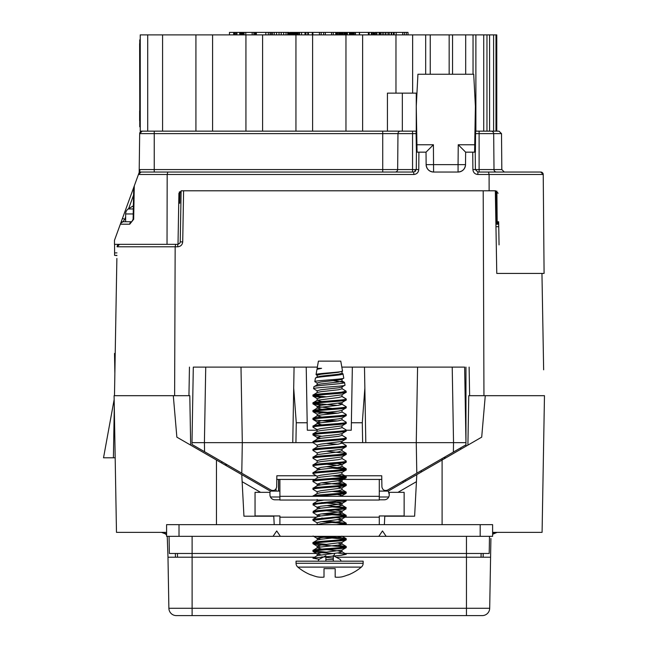 <?xml version="1.0" encoding="UTF-8"?>
<svg xmlns="http://www.w3.org/2000/svg" width="648" height="648" viewBox="0 0 648 648"><rect width="100%" height="100%" fill="white"/><g stroke="black" fill="none" stroke-linecap="round" stroke-linejoin="round"><path stroke-width="0.97" d="M492.61 532.356L542.084 532.356L544.474 395.685L485.271 395.685L481.699 437.157L416.802 474.628L414.623 516.205L384.799 516.205L384.361 524.653M485.271 395.685L483.951 395.685L483.205 190.796M483.951 395.685L469.622 395.685L469.12 367.108L469.622 395.685L468.771 395.685L467.905 445.119M177.746 244.345L177.746 246.791L175.163 246.791L174.62 395.685L173.299 395.685L176.864 437.157L241.769 474.628L243.948 516.205L273.772 516.205L274.209 524.653M114.097 395.693L116.478 532.356L114.097 395.685L173.299 395.685M115.182 457.804L103.526 457.804L114.161 399.492M190.666 445.119L189.799 395.685L188.949 395.685L189.451 367.108L188.949 395.685L174.62 395.685M166.585 532.356L116.478 532.356M241.769 474.628L270.313 491.103L279.896 491.103M269.924 492.342L270.313 491.103M389.237 494.456L388.257 491.103L416.802 474.628M379.291 491.103L388.257 491.103M481.116 553.473L481.051 557.207M489.491 536.333L489.2 553.473L466.455 553.473L466.455 557.207L490.585 557.207L489.694 608.278A7.452 7.452 0 0 1 482.242 615.6A7.452 7.452 0 0 0 489.694 608.278L466.455 608.278L466.455 557.207L336.101 557.207M466.455 536.333L466.455 553.473L344.947 553.473M333.064 553.473L331.533 553.473M316.386 553.473L169.371 553.473L169.071 536.333M177.447 553.473L177.512 557.207M192.116 536.333L192.116 557.207L314.515 557.207M165.345 532.356A3.726 3.726 0 0 1 166.585 532.567A3.726 3.726 0 0 0 165.345 532.356M493.225 532.356A3.726 3.726 0 0 0 492.61 532.405M405.292 479.836L405.211 481.31M421.111 472.133L421.305 470.594M544.166 413.076L544.085 417.725M445.929 457.804L443.451 457.804L445.929 457.804M542.084 532.356L543.615 444.933M278.527 490.649L278.737 491.103M192.067 615.6L176.329 615.6L192.116 615.6L192.116 608.278L466.455 608.278L466.455 615.6L192.116 615.6M167.986 557.207L168.877 608.278L192.116 608.278L192.116 557.207L167.986 557.207L167.241 536.333M166.585 535.07L165.094 533.531L166.585 533.531M161.449 532.356L165.621 533.96M175.373 553.473L175.438 557.207M483.133 557.207L483.197 553.473M490.909 538.456L490.585 557.207M493.476 533.531L492.61 534.3L497.121 532.356L492.61 533.531M153.527 532.356L152.96 532.356M164.633 533.231L165.094 533.531M147.882 532.356L148.708 532.356M168.877 608.278A7.452 7.452 0 0 0 176.329 615.6M489.694 608.278A7.452 7.452 0 0 1 482.242 615.6L466.455 615.6M114.583 244.345L114.583 252.89L116.972 252.89M116.932 255.377L114.583 255.377L116.924 255.555M114.583 255.377L114.583 252.89M417.061 152.159L416.931 144.763L433.415 144.763L426.028 152.159L426.133 164.649A7.452 7.452 0 0 0 433.585 172.036L458.071 172.036A7.452 7.452 0 0 0 465.523 164.649L465.637 152.159L475.397 152.159L475.583 131.155L474.968 131.155L475.883 131.147L474.968 131.147M162.583 131.147L162.583 34.887L140.243 34.887L140.243 131.147L416.688 131.147L416.073 131.155L416.097 133.618L412.549 133.618L412.549 131.155L416.073 131.155M415.514 169.573L415.514 171.347M416.931 144.763L416.259 106.312L417.936 74.253L473.72 74.253L475.397 106.312L474.603 152.159M141.07 172.036L138.437 174.498L139.328 172.036L413.797 172.036L416.283 169.573L416.429 152.159L426.028 152.159M146.642 172.036L167.792 172.036L167.176 174.498L167.03 244.345L114.477 244.345L114.477 240.311L127.98 203.221M395.175 172.036A2.487 2.487 0 0 0 397.653 169.573L397.969 133.618L382.725 133.618L382.725 131.155L400.456 131.155A2.487 2.487 0 0 0 397.969 133.618L412.549 133.618L412.549 169.573L418.762 169.573C418.43 172.546 416.769 174.191 413.797 174.498L138.437 174.498L134.282 185.903L133.666 219.275L133.115 219.251L133.691 187.523L134.282 185.903L133.691 187.523M412.549 172.036L412.549 169.573L382.725 169.573L382.725 133.618L154.24 133.618L154.24 169.573L382.725 169.573L382.725 172.036L377.76 172.036M265.931 172.036L154.24 172.036L154.24 169.573L139.968 169.573L139.652 172.489M412.549 131.155L142.147 131.155L139.668 133.618A2.487 2.487 0 0 1 142.147 131.155L154.24 131.155L154.24 133.618L139.668 133.618L139.182 172.433A2.487 2.487 0 0 0 139.336 171.607L139.968 169.573M416.429 152.159L416.097 133.618M426.133 164.649A7.452 7.452 0 0 0 433.585 172.036C429.122 171.574 426.635 169.112 426.133 164.649L458.071 164.649L458.241 144.763L474.725 144.763M465.523 164.649C465.021 169.112 462.534 171.574 458.071 172.036L458.071 164.649L465.523 164.649A7.452 7.452 0 0 1 458.071 172.036M465.637 152.159L458.241 144.763M475.227 152.159L475.381 169.573L477.86 172.036L488.503 172.036L489.094 174.498L489.127 190.796L181.383 190.796L178.905 193.242L178.014 244.345L167.03 244.345M496.49 172.036A2.487 2.487 0 0 1 494.003 169.573L501.819 169.573L504.306 172.036M499.057 244.887L498.66 221.77M489.127 190.796L495.671 190.796L498.158 193.242M544.085 273.424L543.226 174.498A2.487 2.487 0 0 0 540.74 172.036L543.226 174.498L544.085 273.424L496.773 273.424L499.559 273.424L496.773 273.424L495.331 190.796L496.773 273.424M488.503 172.036L540.74 172.036M498.701 224.03A2.487 2.487 0 0 1 497.162 221.754L498.701 224.03M498.701 224.216L495.914 224.216L498.701 224.216M482.558 131.155L499.025 131.155L501.512 133.618L501.819 169.573M475.583 131.155L491.2 131.155A2.487 2.487 0 0 1 493.687 133.618L494.003 169.573L479.115 169.573L479.115 133.618L475.559 133.618M499.025 131.155L493.906 131.155M498.66 221.754L497.162 221.754L496.895 191.12M134.282 185.903L120.65 223.374L122.982 221.738L131.779 221.738A2.487 2.025 -90 0 0 129.754 224.2L133.666 219.275M122.982 221.738A2.487 2.487 0 0 0 120.65 223.374A2.487 2.487 0 0 1 122.982 221.738L124.772 219.275L125.639 219.275M122.44 218.441L124.772 219.275L125.639 216.886M178.727 203.221L179.731 203.221L179.901 193.242L181.116 191.144M379.291 496.319L279.896 496.319L279.896 500.045L379.291 500.045L379.291 479.423M310.959 574.8L310.959 574.8A49.556 49.556 0 0 0 317.172 576.85A48.365 34.198 -90 0 0 324.008 577.117L324.008 568.636L335.186 568.636L335.186 577.117A48.365 34.198 90 0 0 342.023 576.85A49.556 49.556 0 0 0 348.235 574.8L348.235 574.946A49.702 49.702 0 0 0 361.349 567.105L297.845 567.105A49.702 49.702 0 0 0 310.959 574.946M361.349 567.105A4.973 4.973 0 0 0 363.139 563.282L363.139 561.176L296.047 561.176L296.047 563.282A4.973 4.973 0 0 0 297.845 567.105M333.323 561.176L333.323 555.717L340.281 559.443L341.18 561.176M335.186 568.636L333.323 568.636M333.323 555.717L333.323 559.443L325.871 559.443L325.871 561.176M325.871 555.717L325.871 559.443L325.871 555.717L318.913 559.443L318.006 561.176M325.871 568.636L324.008 568.636M317.147 377.16L317.147 375.216L320.792 374.244L338.394 372.3L342.525 371.053L340.775 361.139L318.411 361.139L317.147 368.323L320.088 368.323M312.944 403.85L317.334 406.482L320.792 405.308L341.861 402.602L346.243 399.97C347.271 401.266 311.915 402.554 312.944 403.85L312.944 402.878C311.963 401.59 347.231 400.286 346.243 398.998L341.861 396.365M346.243 399.97L346.243 398.998L342.039 396.568L338.394 397.54L317.334 400.245L321.748 401.549M317.334 400.245L312.944 402.878M346.243 407.73C347.271 409.026 311.915 410.322 312.944 411.618L312.944 410.646C311.963 409.358 347.231 408.054 346.243 406.766L346.113 407.884L341.861 410.362L338.394 411.132L320.792 413.076L317.334 414.25L313.081 411.772L332.424 413.764M342.039 402.392L342.039 404.336L338.394 405.308L320.792 407.252L317.334 408.013L312.944 410.646M313.081 419.531L317.334 422.018L320.792 420.835L338.394 418.9L341.861 418.13L346.113 415.651L346.243 414.526C347.231 415.822 311.963 417.118 312.944 418.414L313.081 419.531L317.82 420.35L332.424 421.532M314.215 411.132L337.438 413.197M346.243 415.498C347.271 416.794 311.915 418.09 312.944 419.386M342.039 410.16L342.039 412.104L338.394 413.076L320.792 415.012L317.334 415.781L312.944 418.414M317.147 431.511L317.147 429.575L320.792 428.603L341.861 425.898L346.113 423.419L346.243 422.294C347.231 423.59 311.963 424.885 312.944 426.173L313.081 427.299L317.334 429.778M326.77 420.147L337.438 420.965M346.243 423.265C347.271 424.562 311.915 425.849 312.944 427.145M342.039 417.928L342.039 419.864L338.394 420.835L320.792 422.78L317.334 423.541L312.944 426.173M313.081 435.067L317.334 437.546L320.792 436.371L338.394 434.427L341.861 433.666L346.113 431.179L346.243 430.061C347.231 431.349 311.963 432.653 312.944 433.941L313.081 435.067L321.756 436.242M346.243 431.033C347.271 432.321 311.915 433.617 312.944 434.913M342.039 425.687L342.039 427.631L338.394 428.603L320.792 430.547L317.334 431.309L312.944 433.941M346.243 438.793C347.271 440.089 311.915 441.385 312.944 442.681L312.944 441.709C311.963 440.413 347.231 439.117 346.243 437.821L346.113 438.947L341.861 441.426L320.792 444.131L317.147 445.103L317.147 447.047M342.039 433.455L342.039 435.399L338.394 436.371L320.792 438.307L317.334 439.077L312.944 441.709M346.243 446.561C347.271 447.857 311.915 449.153 312.944 450.441L312.944 449.469C311.963 448.181 347.231 446.885 346.243 445.589L346.113 446.715L341.861 449.194L320.792 451.899L317.147 452.871L317.147 454.815M342.039 441.223L342.039 443.167L338.394 444.131L320.792 446.075L317.334 446.837L312.944 449.469M317.147 462.575L317.147 460.639L320.792 459.667L341.861 456.962L346.113 454.475L346.243 453.357C347.231 454.645 311.963 455.949 312.944 457.237L313.081 458.363L317.334 460.841M312.944 450.441L317.334 453.074M326.77 451.21L346.243 453.357M346.243 454.329C347.271 455.617 311.915 456.913 312.944 458.209M346.113 453.203L341.861 450.725L338.394 451.899L317.334 454.604L312.944 457.237M317.334 468.609L320.792 467.427L341.861 464.721L346.113 462.243L346.243 461.125C347.231 462.413 311.963 463.709 312.944 465.005L313.081 466.123L317.334 468.609L320.792 469.371M346.243 462.089C347.271 463.385 311.915 464.681 312.944 465.977M342.039 456.751L342.039 458.695L338.394 459.667L320.792 461.603L317.334 462.372L312.944 465.005M346.243 469.857C347.271 471.153 311.915 472.449 312.944 473.737L312.944 472.773C311.963 471.477 347.231 470.181 346.243 468.885L346.113 470.011L341.861 472.489L320.792 475.195L317.147 476.167L317.147 478.111M337.438 463.425L342.039 464.519L342.039 466.463L338.394 467.427L320.792 469.371L317.334 470.14L312.944 472.773M337.438 478.953L341.861 480.257L346.113 477.779L346.243 476.653C347.231 477.94 311.963 479.245 312.944 480.533L313.081 481.658L317.334 484.137L320.792 484.906M312.944 473.737L317.334 476.369M332.424 475.891L344.979 477.139M337.438 475.316L346.243 476.653M346.243 477.625C347.271 478.921 311.915 480.209 312.944 481.505M341.861 472.489L342.039 474.223L338.394 475.195L320.792 477.139L317.334 477.9L312.944 480.533M337.438 486.721L341.861 488.017L346.113 485.538L346.243 484.421C347.231 485.708 311.963 487.013 312.944 488.3L313.081 489.426L317.334 491.905M321.756 482.841L344.979 484.906M337.438 483.084L346.243 484.421M346.243 485.384C347.271 486.68 311.915 487.976 312.944 489.272M342.039 480.047L342.039 481.99L338.394 482.963L320.792 484.906L317.334 485.668L312.944 488.3M312.944 496.319L312.944 496.068C311.963 494.772 347.231 493.476 346.243 492.18L346.113 493.306L341.366 494.124L315.641 496.319M342.039 487.814L342.039 489.758L338.394 490.73L320.792 492.666L317.334 493.436L312.944 496.068M321.756 521.664L341.366 523.244L346.243 524.216L346.243 523.244L336.571 524.653M321.756 513.896L341.366 515.476L346.243 516.448L312.944 520.336L317.334 522.968M312.944 520.336L312.944 519.364L314.215 519.85M326.77 521.097L346.243 523.244M346.243 539.744C347.271 541.04 311.915 542.336 312.944 543.632L312.944 542.66C311.963 541.364 347.231 540.067 346.243 538.78L346.113 539.897L341.861 542.376L320.792 545.09L317.147 546.053L320.792 547.025M342.039 536.333L338.394 537.322L320.792 539.258L317.334 540.027L312.944 542.66M326.762 549.658L338.394 550.913L342.039 551.877L341.861 550.144L346.113 547.665L346.243 546.539C347.231 547.835 311.963 549.131 312.944 550.427L313.081 551.545L317.82 552.363L332.424 553.546M312.944 543.632L317.82 544.604L344.979 547.025M314.215 543.145L326.77 544.393M337.438 545.211L346.243 546.539M346.243 547.511C347.271 548.807 311.915 550.103 312.944 551.391M338.394 543.145L342.039 544.118L338.394 545.09L320.792 547.025L317.334 547.795L312.944 550.427M341.366 392.202L346.056 391.125L346.243 392.202L341.366 392.202C331.833 393.174 312.182 394.146 312.944 395.118L317.334 392.486L320.792 391.716L338.394 389.772L342.039 388.808L342.039 386.864M312.944 396.082L317.334 398.714L320.792 397.54L341.861 394.834L346.243 392.202C347.271 393.498 311.915 394.794 312.944 396.082L312.944 395.118M342.039 371.336L342.039 373.272L338.394 374.244L320.792 376.188L317.334 376.95L315.422 378.157C314.701 376.755 343.991 375.314 343.011 373.831L341.861 373.07M342.039 379.096L342.039 381.04L338.394 382.012L320.792 383.948L317.334 384.718L313.899 386.799C313.081 385.39 345.603 383.956 344.534 382.482L333.315 380.668M346.056 391.125L341.861 388.598M326.762 396.851L314.215 395.604M317.261 369.23L321.562 368.323L317.147 368.323L317.147 369.392M321.562 368.323L317.334 369.182M338.394 403.364L341.861 404.133L346.243 406.766M317.334 408.013L321.748 409.309M317.334 415.781L321.748 417.077M317.334 423.541L321.748 424.845M326.762 464.243L338.394 465.491M338.394 481.019L341.861 481.788L346.113 484.267M323.959 500.045L317.334 501.196L313.081 503.682L314.215 504.314M321.756 502.5L338.394 504.314L341.861 505.084L346.243 507.716L341.366 508.688L317.82 510.624L313.081 511.442L314.215 512.082M332.424 501.682L342.039 503.342L342.039 505.286L338.394 506.258L320.792 508.202L317.334 508.964L313.081 511.442M321.756 510.268L338.394 512.082L342.039 513.054L338.394 514.026L320.792 515.962L317.334 516.731L312.944 519.364M321.756 518.027L326.762 518.594M338.394 519.85L342.039 520.822L338.394 521.786L320.792 523.73L317.066 524.653M317.334 540.027L317.147 538.294L320.792 539.258M317.334 547.795L321.748 549.091M342.039 551.877L338.394 552.849L317.334 555.555L312.944 558.187L319.189 559.289M321.756 556.859L323.368 557.053M325.871 557.329L333.323 558.074M337.438 552.971L346.243 554.307L341.366 555.279L313.081 558.041M314.215 550.913L326.762 552.161M326.762 536.625L341.366 537.808L346.243 538.78M346.186 500.045L313.081 503.682M326.762 505.57L346.113 507.562M326.762 513.329L341.366 514.512L346.243 515.476L341.366 516.448L313.081 519.21M337.438 490.852L346.243 492.18M326.762 466.738L341.366 467.913L346.243 468.885M326.762 443.443L337.438 444.261M341.861 442.957L346.243 445.589M341.861 435.189L346.243 437.821M314.215 403.364L337.438 405.429M342.039 396.568L342.039 394.632M317.334 406.482L332.424 408.499M317.334 422.018L320.792 422.78M317.334 437.546L320.792 438.307M341.861 480.257L320.792 482.963L317.334 484.137M341.861 488.017L320.792 490.73L317.147 491.694L317.147 493.638M337.438 494.489L342.039 495.582L339.916 496.319M318.5 500.045L320.792 500.434M342.039 503.342L338.394 504.314L320.792 506.258L317.147 507.23L320.792 508.202M332.424 509.45L342.039 511.11L342.039 513.054M332.424 506.947L341.366 507.716L346.113 508.834L341.861 511.321L338.394 512.082L320.792 514.026L317.147 514.998L320.792 515.962M332.424 517.217L338.394 517.906L341.861 519.08L320.792 521.786L317.147 522.758L317.147 524.702M329.8 536.333L317.147 538.294M342.039 544.118L341.861 542.376M341.861 550.144L320.792 552.849L317.147 553.821L317.147 555.765M313.081 551.545L317.334 554.024L320.792 554.793M332.424 556.041L333.323 556.138M317.147 392.688L317.147 390.744L320.792 389.772L338.394 387.836L341.861 387.067L345.003 385.155C346.089 386.354 312.725 387.52 313.567 388.679L317.334 390.955M317.147 384.92L317.147 382.984L320.792 382.012L338.394 380.068L341.861 379.307L343.764 378.108C344.768 379.307 314.037 380.473 314.807 381.632L317.334 383.187M342.525 371.053C343.456 372.26 315.349 373.426 316.046 374.576L317.334 375.419M316.937 369.514L316.046 374.576M343.011 373.831L343.764 378.108M315.422 378.157L314.807 381.632M344.534 382.482L345.003 385.155M313.899 386.799L313.567 388.679M313.081 396.236L321.756 397.418M313.081 404.004L321.756 405.186M295.925 442.649L292.758 442.649L293.706 388.031L296.266 422.763L295.925 442.649L312.944 442.649L317.334 445.314M332.424 468.123L344.979 469.371M332.424 491.419L344.979 492.666M342.298 500.045L346.243 500.92L341.366 501.892L317.82 503.828L312.944 504.8L317.334 507.433M346.113 508.834L317.82 511.596L312.944 512.568L317.334 515.201M346.243 524.216L345.222 524.653M314.118 536.333L344.979 539.258M334.741 553.724L333.445 556.146M133.213 213.953L125.639 213.953A6.213 6.213 0 0 1 128.142 208.972L133.358 205.829M125.639 213.953L125.639 221.738M133.302 208.972L128.142 208.972M115.214 353.435L114.518 353.435L114.866 373.451M227.213 464.786L224.726 464.786M221.77 461.643L221.794 463.093M276.072 488.884L276.032 491.103M403.137 481.075L403.105 482.533M362.297 422.763L364.856 388.031L365.812 442.649L362.645 442.649L362.297 422.763L351.378 422.763L351.248 430.223L346.243 430.223M351.378 422.763L352.35 367.108M317.147 430.223L307.322 430.223L307.192 422.763L296.266 422.763M306.221 367.108L307.192 422.763M292.758 442.649L204.412 442.649L204.574 451.713L241.777 473.194L242.311 442.649L240.991 367.108L205.732 367.108L204.412 442.649L191.994 442.649L193.307 367.108L205.732 367.108M204.574 451.713L192.027 444.471L191.994 442.649M241.777 473.194L271.067 490.107C274.088 491.087 275.951 490.034 276.656 486.94L276.85 475.762L316.289 475.762M294.071 367.108L293.706 388.031M340.978 442.649L362.645 442.649M364.492 367.108L364.856 388.031M342.136 475.762L381.721 475.762L381.915 486.94C382.62 490.034 384.483 491.087 387.504 490.107L416.794 473.194L416.259 442.649L453.535 442.649L452.215 367.108L417.579 367.108L416.259 442.649L365.812 442.649M416.794 473.194L453.373 452.077L453.535 442.649L465.961 442.649L465.92 444.828L453.373 452.077M452.215 367.108L464.64 367.108L465.961 442.649M381.777 479.423L331.533 479.423M314.726 479.423L276.785 479.423M465.961 367.108L465.961 446.245M415.514 169.598L412.549 169.598M113.4 457.804L114.291 406.701M417.579 367.108L341.828 367.108M317.366 367.108L240.991 367.108M116.875 258.471L114.477 395.685L116.867 258.787M117.077 246.791A2.487 2.487 0 0 1 119.564 244.345L117.077 246.791L175.163 246.791L175.681 244.345M182.712 241.906L180.233 241.906L181.124 190.812L183.603 190.796L182.712 241.906C182.363 244.855 180.703 246.483 177.746 246.791M178.014 244.337L179.852 243.178L180.233 241.906L179.852 243.178M541.955 273.424L543.64 369.806M465.961 395.685L465.134 395.685M460.72 449.267L460.744 447.817M496.773 224.216L496.206 191.913M179.31 191.913L181.1 191.913M279.896 524.653L279.896 515.954L255.045 515.954L255.045 492.342L269.957 492.342L269.957 494.829A4.973 4.973 0 0 0 274.93 499.802L279.896 499.802M332.675 517.193L379.291 517.193L379.291 515.954L404.141 515.954L404.141 492.342L389.237 492.342L389.237 494.829A4.973 4.973 0 0 1 384.264 499.802L379.291 499.802M279.896 496.319L279.896 479.423M278.656 479.423L278.656 491.103M278.527 491.103L278.527 479.423M379.291 517.193L379.291 524.653M386.143 536.333L378.821 536.333L382.482 530.947L386.143 536.333L480.184 536.333L480.184 524.653L492.61 524.653L492.61 536.333L480.184 536.333M273.043 536.333L276.712 530.947L280.373 536.333L166.585 536.333L166.585 524.653L179.01 524.653L179.01 536.333M480.184 524.653L179.01 524.653M378.821 536.333L280.373 536.333M489.564 34.887L489.564 131.147L493.606 131.147L493.606 34.887L486.964 34.887L486.964 131.147L483.732 131.147L483.732 34.887L486.964 34.887M402.343 131.147L402.343 93.142L387.431 93.142L387.431 131.147M395.969 93.142L395.969 34.887L245.932 34.887L245.932 131.147M195.923 131.147L195.923 34.887L162.583 34.887M212.593 131.147L212.593 34.887L195.923 34.887M212.593 34.887L245.932 34.887M262.602 34.887L262.602 131.147M295.942 131.147L295.942 34.887M312.611 34.887L312.611 131.147M345.959 131.147L345.959 34.887M362.629 34.887L362.629 131.147M402.343 93.142L416.259 93.142L416.259 131.147L416.688 131.147L416.259 131.147M449.153 74.253L449.153 34.887L395.969 34.887M412.638 34.887L412.638 93.142M452.547 74.253L452.547 34.887L449.153 34.887M465.685 74.253L465.685 34.887L473.04 34.887L473.04 74.253M452.547 34.887L465.685 34.887M473.04 34.887L475.883 34.887L475.883 131.147L483.732 131.147M475.883 34.887L483.732 34.887M489.564 131.147L486.964 131.147M493.606 34.887L495.987 34.887L495.987 131.147L493.606 131.147M495.987 131.147L496.773 131.147L496.773 34.887L495.987 34.887M323.627 34.887L323.627 32.4L321.149 32.4L321.149 34.887M289.121 34.887L289.121 32.4L286.019 32.4L287.728 32.4L287.728 34.887M290.061 34.887L290.061 32.4L293.471 32.4L291.924 32.4L293.471 32.4L292.54 32.4L293.471 32.4L292.54 32.4L292.54 34.887M288.814 34.887L288.814 32.4L288.53 34.887L288.53 32.4L287.882 32.4L288.814 32.4M294.403 34.887L294.403 32.4L295.496 32.4L292.54 32.4M295.496 34.887L295.334 32.4L297.23 32.4L295.496 32.4M287.882 34.887L287.882 32.4M293.471 34.887L293.471 32.4M290.993 34.887L290.993 32.4M291.924 34.887L291.924 32.4M294.864 32.4L294.864 34.887L294.872 32.4L294.403 32.4M295.334 34.887L295.334 32.4M268.312 34.887L268.312 32.4L268.312 34.887M270.022 32.4L270.022 34.887L270.022 32.4M319.44 32.4L321.149 32.4L319.44 32.4L319.44 34.887L319.44 32.4L312.296 32.4L312.296 34.887M312.296 32.4L298.161 32.4L299.246 32.4L299.246 34.887L299.246 32.4M308.408 34.887L308.408 32.4L305.921 32.4L305.921 34.887L305.921 32.4L304.989 32.4L304.989 34.887M307.792 34.887L307.792 32.4L305.921 32.4M336.369 34.887L336.369 32.4L331.549 32.4L331.549 34.887M336.984 32.4L336.984 34.887L336.984 32.4L341.18 32.4L341.18 34.887L341.18 32.4L337.608 32.4L339.163 32.4L337.608 32.4L338.718 32.4L337.608 32.4L337.608 34.887M340.249 34.887L340.249 32.4L339.163 32.4L340.249 32.4L339.641 32.4L339.641 34.887M346.931 34.887L346.931 32.4L343.043 32.4L343.043 34.887L343.043 32.4L341.18 32.4L342.112 32.4L342.112 34.887M347.393 34.887L347.393 32.4L349.904 32.4L349.904 34.887M344.129 34.887L344.129 32.4L346.931 32.4L345.708 32.4L345.708 34.887L345.708 32.4L344.752 32.4L344.752 34.887M335.745 34.887L335.745 32.4M335.899 34.887L335.899 32.4L336.369 32.4L335.899 32.4M342.112 32.4L343.043 32.4L342.112 32.4M371.336 34.887L371.336 32.4L352.391 32.4L353.014 32.4L352.852 34.887M241.291 34.887L241.291 32.4L229.473 32.4L229.473 34.887L229.473 32.4M349.904 32.4L348.502 32.4L351.143 32.4L350.212 32.4L350.212 34.887M265.826 34.887L265.826 32.4L256.057 32.4L256.357 34.887L256.357 32.4M294.419 34.887L294.419 32.4M323.627 32.4L331.549 32.4L323.627 32.4M325.337 34.887L325.337 32.4M333.258 34.887L333.258 32.4M408.005 34.887L408.005 32.4L402.708 32.4L404.417 32.4L404.417 34.887L404.417 32.4M406.296 34.887L406.296 32.4M279.029 34.887L279.029 32.4L281.208 32.4L265.826 32.4M256.057 34.887L256.057 32.4L245.794 32.4L252.161 32.4L252.161 34.887M296.29 34.887L296.29 32.4L296.29 34.887M298.161 34.887L298.161 32.4L297.23 32.4L297.23 34.887L297.23 32.4M292.564 34.887L292.564 32.4L293.341 32.4L293.341 34.887M292.88 34.887L292.88 32.4M298.161 32.4L299.093 32.4L298.161 32.4M351.143 34.887L351.143 32.4L352.391 32.4L352.391 34.887M351.767 34.887L351.767 32.4L351.143 32.4M346.639 34.887L346.639 32.4M342.452 34.887L342.452 32.4L343.043 32.4L342.452 32.4M344.776 32.4L345.708 32.4L344.752 32.4L344.776 34.887M349.442 34.887L349.442 32.4M359.381 34.887L359.381 32.4L359.381 34.887M368.388 34.887L368.388 32.4M359.535 34.887L359.535 32.4L359.535 34.887M339.641 32.4L337.608 32.4M301.579 34.887L301.579 32.4L299.554 32.4L299.554 34.887M402.708 34.887L402.708 32.4L396.187 32.4L396.187 34.887L396.187 32.4L393.701 32.4L394.178 32.4L394.178 34.887L394.178 32.4L389.197 32.4L391.684 32.4L391.684 34.887M254.956 34.887L254.956 32.4M355.493 34.887L355.493 32.4L354.229 32.4L355.493 32.4M382.207 34.887L382.207 32.4L383.762 32.4L380.66 32.4L383.762 32.4L383.762 34.887L383.762 32.4L385.625 32.4L385.471 34.887M286.019 34.887L286.019 32.4L279.029 32.4M283.686 34.887L283.686 32.4M276.542 34.887L276.542 32.4M274.217 34.887L274.217 32.4M272.508 34.887L272.508 32.4M281.208 34.887L281.208 32.4M394.648 32.4L394.024 32.4L394.648 32.4M395.734 32.4L395.264 32.4L395.734 32.4M312.911 34.887L312.911 32.4L312.911 34.887M369.166 34.887L369.166 32.4M234.762 34.887L234.762 32.4M241.291 32.4L242.222 32.4L241.291 32.4M242.069 34.887L242.069 32.4M243.308 34.887L243.308 32.4L243.308 34.887L243.308 32.4L242.222 32.4L242.222 34.887M243.462 34.887L243.462 32.4L244.085 32.4L244.085 34.887L244.085 32.4L245.794 32.4L245.794 34.887M240.821 34.887L240.821 32.4M242.838 34.887L242.984 32.4M239.736 34.887L239.736 32.4L237.873 32.4L239.736 32.4M240.667 34.887L240.667 32.4L241.753 32.4L240.667 32.4M235.856 34.887L235.856 32.4L234.147 32.4L235.856 32.4M236.941 34.887L236.941 32.4L237.873 32.4L236.941 32.4M233.677 34.887L233.677 32.4M234.147 32.4L234.147 34.887M355.379 34.887L355.379 32.4M353.759 34.887L353.759 32.4L353.452 34.887M354.229 34.887L354.229 32.4M387.958 34.887L387.958 32.4L385.471 32.4M393.701 34.887L393.701 32.4M253.87 34.887L253.87 32.4M255.903 34.887L255.911 32.4M339.471 34.887L339.471 32.4M385.625 34.887L385.625 32.4M385.941 34.887L385.941 32.4L389.197 32.4L389.197 34.887M391.222 34.887L391.222 32.4L385.941 32.4M393.393 34.887L393.393 32.4M338.718 34.887L338.718 32.4L338.718 34.887M271.261 34.887L271.261 32.4M376.925 32.4L379.566 32.4L374.755 32.4L379.104 32.4L376.925 32.4L376.925 34.887M371.806 32.4L372.892 32.4L371.336 32.4L371.806 32.4L371.806 34.887M373.669 34.887L373.669 32.4L371.183 32.4L372.892 32.4L372.422 32.4L372.892 32.4L372.892 34.887M375.84 34.887L375.84 32.4L380.036 32.4L377.549 32.4L379.104 32.4L379.104 34.887M380.66 34.887L380.66 32.4L380.036 32.4L380.036 34.887M374.755 34.887L374.755 32.4M373.823 34.887L373.823 32.4M381.275 32.4L380.66 32.4L381.275 32.4M416.672 129.803L416.259 129.803L416.672 129.803M140.243 39.852L139.749 39.852L139.749 126.83L140.243 126.83M139.749 43.586L139.749 44.08M139.628 43.586L139.749 100.586M139.749 107.309L139.749 120.731M139.628 110.832L139.628 120.731L139.628 110.832M442.098 458.582L442.098 524.653M216.464 460.015L216.464 524.653M260.601 492.342L242.141 481.691M279.896 496.992L270.451 496.992M416.429 481.691L397.969 492.342M388.743 496.992L379.291 496.992M418.916 152.159L418.762 169.573M413.797 172.036L413.797 174.498M433.415 144.763L433.585 172.036M479.115 172.036L479.115 169.573L475.381 169.573L477.86 172.036L477.86 174.498C474.887 174.191 473.226 172.546 472.894 169.573L472.74 152.159M543.226 174.498L477.86 174.498M495.955 226.687L498.741 226.687M501.512 133.618L479.115 133.618L479.115 131.155M475.381 169.573L472.894 169.573M129.754 224.2L120.342 224.2M133.553 195.153L128.66 208.591M363.139 563.282L296.047 563.282M382.725 133.593L397.969 133.593M279.896 517.193L316.532 517.193M147.703 131.147L147.703 34.887M425.679 34.887L425.679 74.253M430.24 34.887L430.24 74.253M133.115 219.251L131.779 221.738M344.347 382.288L341.861 380.838M341.861 411.893L346.113 414.38M341.861 419.661L346.113 422.14M341.861 427.429L346.113 429.908M341.861 458.492L346.113 460.971M341.861 466.252L346.113 468.739M341.861 474.02L346.113 476.499M341.861 489.548L346.113 492.035M341.861 512.843L346.113 515.33M341.861 520.611L346.113 523.09M341.861 536.147L346.113 538.626M341.861 543.907L346.113 546.394M341.861 551.675L346.113 554.153M317.147 398.512L317.147 400.456M317.147 406.28L317.147 408.216M317.147 414.04L317.147 415.984M317.147 421.808L317.147 423.752M317.147 437.343L317.147 439.279M342.039 448.991L342.039 450.927M317.147 468.399L317.147 470.343M317.147 483.935L317.147 485.87M342.039 495.582L342.039 496.319M317.147 499.462L317.147 501.406M317.147 507.23L317.147 509.174M317.147 514.998L317.147 516.934M342.039 518.878L342.039 520.822M317.147 546.053L317.147 547.997M346.113 493.306L341.861 495.785M346.113 501.074L341.861 503.553M346.113 516.602L341.861 519.08M346.113 524.37L345.627 524.653M313.081 536.018L317.334 538.496M313.081 543.777L317.334 546.264"/></g></svg>
